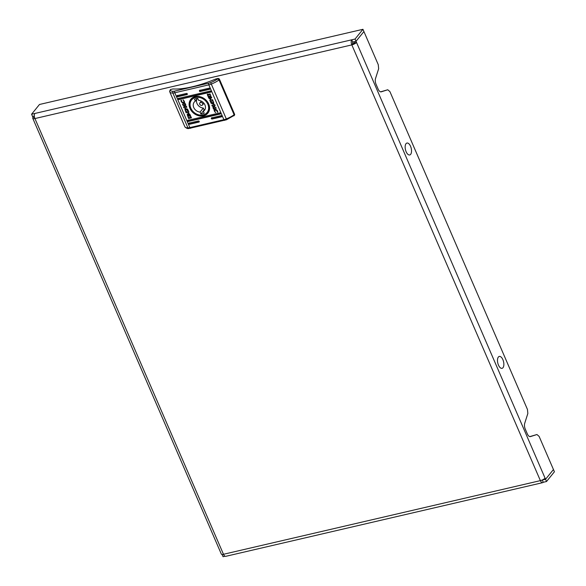 <?xml version="1.0" encoding="UTF-8"?>
<svg xmlns="http://www.w3.org/2000/svg" width="586" height="586" viewBox="0 0 586 586"><rect width="100%" height="100%" fill="white"/><g stroke="black" fill="none" stroke-linecap="round" stroke-linejoin="round"><path stroke-width="0.88" d="M222.072 554.444L223.054 556.7L225.061 556.231M34.508 117.259L33.036 117.596L31.578 114.226L39.474 104.484L362.946 29.3L378.256 64.672L378.659 68.716L375.516 78.539A5.142 2.49 -103.1 0 0 376.087 84.369L378.146 89.123A5.142 2.49 -103.1 0 0 381.171 91.841A5.142 2.49 -103.1 0 0 381.266 91.819L381.076 91.863M33.036 117.596A3.86 1.187 -23.4 0 0 32.779 118.365A3.86 1.187 -23.4 0 0 34.926 118.555A3.86 1.868 -103.1 0 1 34.867 113.464L351.761 39.804A3.86 1.868 76.9 0 0 351.827 44.895A3.86 1.187 -23.4 0 0 356.508 42.412L355.05 39.042L351.761 39.804L352.735 42.053A1.289 0.623 76.9 0 0 352.75 43.745L351.827 44.895L540.38 480.63A3.86 1.868 76.9 0 0 542.651 482.666L225.757 556.326A3.86 1.868 -103.1 0 1 223.486 554.283L540.38 480.63A3.86 1.187 156.6 0 0 545.068 478.147L545.551 479.267L553.455 469.525L539.113 436.394L536.952 434.526L530.455 436.585A5.142 2.49 -103.1 0 1 530.367 436.614A5.142 2.49 -103.1 0 1 527.341 433.896L525.283 429.135A5.142 2.49 -103.1 0 1 524.712 423.312L527.847 413.489L527.451 409.446L389.924 91.628L387.764 89.761L381.266 91.819M387.764 89.761L380.6 91.841M536.952 434.526L529.795 436.614M543.244 479.516L545.551 479.267L546.526 481.516L554.422 471.774L553.455 469.525L545.551 479.267L542.065 480.081M352.75 43.745A1.289 0.396 -23.4 0 0 354.318 42.917L353.827 41.796L356.024 41.291L363.921 31.549L356.024 41.291L352.735 42.053M354.318 42.917L356.508 42.412L545.068 478.147M355.05 39.042L362.946 29.3M32.545 116.475L34.325 116.065L32.545 116.475M34.867 113.464L31.578 114.226M351.827 44.895L34.926 118.555L223.486 554.283A3.86 1.187 156.6 0 1 221.34 554.1L32.779 118.365M542.651 482.666A3.86 1.868 76.9 0 0 543.237 482.278L542.262 480.029A1.289 0.623 76.9 0 1 542.065 480.161A1.289 0.623 76.9 0 1 541.889 480.154M543.237 482.278L546.526 481.516M503.11 360.236A6.109 2.952 -103.1 0 1 502.737 367.971A6.109 2.952 -103.1 0 1 498.232 364.521A6.109 2.952 -103.1 0 1 498.613 356.786A6.109 2.952 -103.1 0 1 503.11 360.236M410.779 146.866A6.109 2.952 -103.1 0 1 410.398 154.601A6.109 2.952 -103.1 0 1 405.9 151.144A6.109 2.952 -103.1 0 1 406.274 143.416A6.109 2.952 -103.1 0 1 410.779 146.866M188.853 123.807A0.645 0.527 -141 0 0 189.644 124.239L198.962 122.071A0.645 0.527 -141 0 0 198.478 120.95L189.153 123.111A0.645 0.527 -141 0 0 188.853 123.807M199.313 121.712L189.879 123.954L189.388 122.826M187.637 120.994A0.645 0.527 -141 0 0 188.428 121.434L220.226 114.036A0.645 0.527 -141 0 0 219.743 112.915L187.945 120.306A0.645 0.527 -141 0 0 187.637 120.994M220.578 113.684L188.663 121.141L188.172 120.02M176.943 96.287A0.645 0.527 -141 0 0 177.734 96.727L187.059 94.558A0.645 0.527 -141 0 0 186.568 93.438L177.25 95.599A0.645 0.527 -141 0 0 176.943 96.287M187.403 94.2L177.968 96.434L177.485 95.313M199.423 91.064A0.645 0.527 -141 0 0 200.214 91.497L209.539 89.336A0.645 0.527 -141 0 0 209.048 88.208L199.731 90.376A0.645 0.527 -141 0 0 199.423 91.064M209.883 88.977L200.449 91.211L199.965 90.09M178.159 99.1A0.645 0.527 -141 0 0 178.95 99.532L210.748 92.141A0.645 0.527 -141 0 0 210.264 91.02L178.466 98.411A0.645 0.527 -141 0 0 178.159 99.1M211.099 91.782L179.184 99.246L178.701 98.118M211.334 118.577A0.645 0.527 -141 0 0 212.125 119.017L221.442 116.848A0.645 0.527 -141 0 0 220.959 115.72L211.634 117.889A0.645 0.527 -141 0 0 211.334 118.577M221.794 116.489L212.352 118.724L211.868 117.603M208.719 104.044A10.995 9.01 -141 0 0 195.189 96.624A10.995 9.01 -141 0 0 189.974 108.403A10.995 9.01 -141 0 0 203.503 115.823A10.995 9.01 -141 0 0 208.719 104.044M199.035 114.922A10.358 8.482 -141 0 0 207.62 112.461A10.358 8.482 -141 0 0 208.404 103.883A10.358 8.482 -141 0 0 200.397 97.027A10.358 8.482 -141 0 0 191.534 99.415A10.358 8.482 -141 0 0 190.75 107.985A10.358 8.482 -141 0 0 190.904 108.322M184.89 106.571L182.429 104.271L184.436 105.722L185.235 103.568L185.784 104.828L185.191 106.491L186.377 106.213L186.831 107.253L184.004 107.905L183.557 106.886L184.978 106.462L182.766 105.048M187.916 109.824L187.513 109.091L185.132 108.461L184.854 109.164L186.121 112.798L188.948 112.138L187.916 109.824M189.095 115.977L188.121 114.863L188.047 113.538L189.095 115.977M189.146 116.336L189.146 114.629L187.886 113.252L189.446 114.556L189.271 116.189M189.527 116.182L189.234 114.512L187.981 113.142M217.758 112.029L217.296 111.985L217.106 110.651L215.348 109.406L214.798 111.281L215.641 112.593L214.469 111.311C213.773 109.428 213.89 108.439 214.828 108.351L217.377 110.651L217.765 112.16L217.201 112.094L217.018 110.761L214.886 109.729M214.249 108.696L214.828 108.351M209.656 96.382L210.938 97.496L210.865 98.99L210.704 97.547L209.737 96.309M209.524 96.749L210.367 98.704L209.524 96.749M209.041 96.251L209.07 97.928L210.33 99.305L208.836 98.199L207.276 94.588L210.096 93.928L211.495 97.906L210.162 94.654L207.788 95.21L208.513 96.902L209.085 96.192M211.656 97.54L211.304 97.95M210.176 99.246L208.931 98.082L207.437 94.221M210.777 102.623L211.18 103.356L213.56 103.986L213.839 103.282L212.572 99.649L209.744 100.309L211.275 103.239L213.604 103.927M209.554 96.111L209.546 97.818L210.806 99.195L209.246 97.891L209.561 96.075M209.598 96.47L210.572 97.584L210.645 98.909L209.598 96.47M215.135 105.561L213.802 105.876L216.263 108.176L214.256 106.725L213.458 108.879L212.908 107.619L213.502 105.956L212.315 106.234L211.861 105.194L214.688 104.542L215.135 105.561M189.622 116.218L189.622 114.519L188.362 113.142L189.857 114.248L191.417 117.859L188.597 118.519L187.198 114.541L188.531 117.793L190.904 117.237L190.179 115.545L189.747 116.079M191.512 117.749L188.685 118.401L187.198 114.541M190.904 117.237L190.274 115.435L189.739 116.101M189.168 115.42L188.326 113.743L189.168 115.42M187.96 113.501L187.989 114.9L188.963 116.138L187.754 114.951L187.96 113.501M183.44 102.924L183.901 101.166L183.052 99.854L184.224 101.136C184.92 103.019 184.802 104.008 183.865 104.096L181.316 101.796L180.928 100.287L181.492 100.353L181.675 101.686L183.44 102.924L183.894 102.609M184.451 103.751L183.865 104.096L181.411 101.686L181.023 100.177M170.775 89.446L170.262 89.761A1.289 1.055 39 0 1 170.775 89.446L172.965 88.94A52.125 16.064 -23.4 0 0 215.729 79L217.926 78.487A1.289 1.055 39 0 1 219.508 79.359L234.568 114.175A1.289 1.055 39 0 1 234.473 115.237L226.694 119.647M219.508 79.359L219.039 79.93L234.107 114.746L234.568 114.175M169.698 91.401L170.401 89.907A10.79 3.326 -23.4 0 0 173.222 91.291A5.142 1.582 -23.4 0 0 174.782 91.072L208.806 83.168A5.142 1.582 -23.4 0 0 210.652 82.589A10.79 3.326 -23.4 0 0 217.553 78.949L219.039 79.93A12.079 3.721 156.6 0 1 211.143 84.142A6.431 1.985 156.6 0 1 208.821 84.86L174.804 92.771L189.871 127.587L223.889 119.676A6.431 1.985 -23.4 0 0 226.203 118.958A12.079 3.721 -23.4 0 0 234.107 114.746L233.931 115.874M212.747 100.711L213.128 102.001L212.542 103.158L210.572 101.312L212.747 100.711L213.223 101.883L212.63 103.041M212.542 103.158L213.136 102.821M210.572 101.312L212.652 100.829M209.876 100.272L210.872 102.513M211.751 97.422L211.583 97.789M210.162 94.654L211.407 97.525M210.257 94.536L207.788 95.21M207.363 94.471L207.532 94.104M210.601 99.151L209.341 97.774L209.341 96.067M210.249 98.353L209.532 97.027M210.579 98.69L210.433 97.518L209.539 96.617M210.828 98.829L210.799 97.437L209.737 96.287M215.099 105.48L213.802 105.876M216.146 107.912L214.256 106.725M213.524 108.696L212.908 107.619M213.004 107.502L213.502 105.956M213.59 105.839L212.315 106.234M212.403 106.117L211.993 105.165M215.348 109.406L214.93 109.67M215.311 112.431L214.564 111.201L214.293 108.637M187.124 114.79L187.293 114.424M190.274 115.435L190.025 116.035M189.718 116.109L189.718 114.402L188.458 113.025M189.263 115.589L188.414 113.633M189.19 115.867L188.216 114.753L188.135 113.428M189.051 116.021L187.85 114.834L187.923 113.347M185.183 108.41L184.949 109.047L186.216 112.68L188.912 112.058M185.645 109.509L186.245 109.172L188.216 111.018L186.04 111.618L185.564 110.446L186.15 109.289L188.121 111.135M185.689 109.45L186.245 109.172M182.861 104.931L182.634 104.418M185.264 103.634L184.436 105.722M186.795 107.165L184.004 107.905M184.099 107.795L183.689 106.85M183.528 102.814L183.901 101.166M183.989 101.056L183.191 99.847M184.495 103.693L183.96 103.978M202.507 104.982A1.67 1.37 -141 0 0 199.907 102.88A1.67 1.37 -141 0 0 202.507 104.982L203.899 103.268A1.67 1.37 -141 0 0 203.921 103.239M202.624 113.801A8.68 7.113 -141 0 0 204.192 113.23L203.357 111.318A6.563 5.377 -141 0 0 204.441 110.358A6.563 5.377 -141 0 0 204.558 104.169A6.563 5.377 -141 0 0 198.625 100.367L197.79 98.448A8.68 7.113 -141 0 0 194.501 99.217L195.336 101.129A6.563 5.377 -141 0 0 194.252 102.089A6.563 5.377 -141 0 0 194.134 108.278A6.563 5.377 -141 0 0 200.068 112.08L200.903 113.999A8.68 7.113 -141 0 0 202.624 113.801M195.578 97.518A9.969 8.167 39 0 1 206.448 101.891A9.969 8.167 39 0 1 207.092 112.505A9.969 8.167 39 0 1 203.115 114.929A9.969 8.167 39 0 1 192.245 110.556A9.969 8.167 39 0 1 191.607 99.942A9.969 8.167 39 0 1 195.578 97.518M205.159 109.099L203.357 111.318M196.786 99.334A6.563 5.377 -141 0 0 203.32 108.066L204.155 109.985L200.903 113.999M203.32 108.066L200.068 112.08M197.504 98.455L195.336 101.129M201.32 101.136A1.67 1.37 -141 0 0 201.298 101.158L199.907 102.88M208.806 83.168A1.289 0.623 -103.1 0 0 208.821 84.86L223.889 119.676A1.289 0.623 76.9 0 0 224.643 120.357A1.289 0.623 76.9 0 0 224.841 120.225M174.782 91.072A1.289 0.623 -103.1 0 0 174.804 92.771A6.431 1.985 156.6 0 1 172.855 93.042L187.916 127.858A6.431 1.985 -23.4 0 0 189.871 127.587A1.289 0.623 76.9 0 0 190.626 128.261A1.289 0.623 76.9 0 0 190.816 128.136M173.222 91.291A1.289 0.982 -90.8 0 0 172.855 93.042A12.079 3.721 156.6 0 1 169.794 91.951L184.861 126.766A12.079 3.721 -23.4 0 0 187.916 127.858A1.289 0.982 89.2 0 0 188.795 128.51C187.608 128.817 186.297 128.231 184.861 126.766M210.652 82.589L226.665 119.727L188.795 128.51M217.553 78.949L217.926 78.487M169.603 90.911L169.794 91.951M207.092 112.505L208.77 110.432M191.607 99.942L193.285 97.877"/></g></svg>
